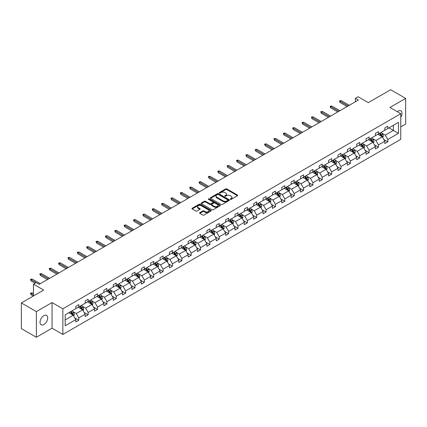 <?xml version="1.0" encoding="UTF-8"?>
<svg xmlns="http://www.w3.org/2000/svg" width="427" height="427" viewBox="0 0 427 427"><rect width="100%" height="100%" fill="white"/><g stroke="black" fill="none" stroke-linecap="round" stroke-linejoin="round"><path stroke-width="0.64" d="M230.383 199.334A0.582 0.336 0 0 0 231.21 199.334L237.471 195.721A0.833 0.48 0 0 0 237.716 195.379A0.833 0.48 0 0 0 237.471 195.043L226.865 188.915A0.833 0.48 0 0 0 225.686 188.915L219.425 192.529A0.582 0.336 0 0 0 220.252 193.009L221.058 192.54A2.669 1.537 0 0 1 224.832 192.54L225.718 193.052A2.669 1.537 0 0 1 226.497 194.141A2.669 1.537 0 0 1 225.718 195.23L224.906 195.694A0.582 0.336 0 0 0 225.728 196.169L226.54 195.705A2.669 1.537 0 0 1 230.313 195.705L231.194 196.212A2.669 1.537 0 0 1 231.978 197.301A2.669 1.537 0 0 1 231.194 198.39L230.383 198.859A0.582 0.336 0 0 0 230.383 199.334L230.383 198.859M43.858 324.541A5.434 3.138 120 0 0 47.408 319.754A5.434 3.138 120 0 0 46.575 315.398A5.434 3.138 120 0 0 43.858 315.67A5.434 3.138 120 0 0 40.309 320.458A5.434 3.138 120 0 0 41.141 324.808A5.434 3.138 120 0 0 43.858 324.541M400.756 117.308A5.434 3.138 120 0 0 400.862 110.855A5.434 3.138 120 0 0 398.145 111.121A5.434 3.138 120 0 0 397.307 111.714M400.756 126.878L405.65 124.049L405.65 98.402L390.641 89.739L368.314 102.635L358.109 96.742L355.376 98.317L355.376 101.781M36.359 337.261L52.057 328.198L52.057 302.551L36.359 311.614L36.359 337.261L21.35 328.598L21.35 302.951L43.682 290.056L33.477 284.163L33.477 295.948M36.359 311.614L21.35 302.951M199.82 212.662A0.833 0.48 0 0 0 199.574 213.004A0.833 0.48 0 0 0 199.82 213.34L202.793 215.059A0.833 0.48 0 0 0 203.973 215.059L210.927 211.045A0.833 0.48 0 0 0 211.168 210.703A0.833 0.48 0 0 0 210.927 210.367L200.322 204.245A0.833 0.48 0 0 0 199.142 204.245L192.187 208.259A0.833 0.48 0 0 0 191.947 208.595A0.833 0.48 0 0 0 192.187 208.936L195.785 211.013A0.833 0.48 0 0 0 196.959 211.013L199.937 209.294A0.833 0.48 0 0 0 200.183 208.952A0.833 0.48 0 0 0 199.937 208.616L198.155 207.586A2.231 1.286 0 0 1 197.504 206.673A2.231 1.286 0 0 1 198.875 205.483A2.231 1.286 0 0 1 201.309 205.766L208.291 209.796A2.231 1.286 0 0 1 208.942 210.703A2.231 1.286 0 0 1 207.565 211.893A2.231 1.286 0 0 1 205.136 211.616L203.973 210.943A0.833 0.48 0 0 0 202.793 210.943L199.82 212.662L199.82 213.34M33.477 284.163L36.21 282.589L39.209 284.323L358.376 100.051L355.376 98.317M52.057 302.551L62.86 308.79L400.756 113.705L400.756 139.351L62.86 334.437L62.86 308.79M405.65 98.402L389.952 107.465L400.756 113.705M221.122 204.48A0.833 0.48 0 0 0 222.296 204.48L229.251 200.466A0.833 0.48 0 0 0 229.496 200.124A0.833 0.48 0 0 0 229.251 199.788L218.645 193.661A0.833 0.48 0 0 0 217.466 193.661L210.511 197.674A0.833 0.48 0 0 0 210.271 198.016A0.833 0.48 0 0 0 210.511 198.358L221.122 204.48M208.712 199.462A0.582 0.336 0 0 1 209.305 199.542L209.305 198.849L220.086 205.077A0.833 0.48 0 0 1 220.332 205.414A0.833 0.48 0 0 1 220.086 205.755L213.137 209.769A0.833 0.48 0 0 1 211.957 209.769L201.352 203.647L204.325 201.944L204.325 201.25L201.352 202.969A0.833 0.48 0 0 0 201.106 203.305A0.833 0.48 0 0 0 201.352 203.647L201.352 202.969M204.325 201.944A0.833 0.48 0 0 1 205.504 201.944L205.504 201.25A0.833 0.48 0 0 0 204.325 201.25M205.504 201.25L209.806 203.732A0.833 0.48 0 0 0 210.986 203.732L212.961 202.59A0.833 0.48 0 0 0 213.201 202.254A0.833 0.48 0 0 0 212.961 201.912L208.483 199.329A0.582 0.336 0 0 1 209.305 198.849M65.171 314.8L75.798 308.668L75.798 306.346L78.798 304.611L78.798 306.933L85.16 303.261L85.16 300.939L88.159 299.204L88.159 301.526L94.522 297.854L94.522 295.532L97.527 293.797L97.527 296.124L103.889 292.447L103.889 290.125L106.889 288.396L106.889 290.718L113.251 287.04L113.251 284.718L116.256 282.989L116.256 285.311L122.618 281.633L122.618 279.311L125.618 277.582L125.618 279.904L131.98 276.226L131.98 273.904L134.985 272.175L134.985 274.497L141.348 270.825L141.348 268.503L144.347 266.768L144.347 269.09L150.71 265.418L150.71 263.096L153.715 261.361L153.715 263.683L160.077 260.011L160.077 257.689L163.077 255.954L163.077 258.276L169.439 254.604L169.439 252.282L172.439 250.548L172.439 252.869L178.806 249.197L178.806 246.875L181.806 245.141L181.806 247.463L188.168 243.79L188.168 241.468L191.168 239.734L191.168 242.056L197.53 238.383L197.53 236.062L200.535 234.327L200.535 236.649L206.898 232.977L206.898 230.655L209.897 228.92L209.897 231.242L216.259 227.57L216.259 225.248L219.264 223.513L219.264 225.84L225.627 222.163L225.627 219.841L228.626 218.112L228.626 220.433L234.989 216.756L234.989 214.434L237.994 212.705L237.994 215.027L244.356 211.349L244.356 209.027L247.356 207.298L247.356 209.62L253.718 205.942L253.718 203.62L256.718 201.891L256.718 204.213L263.085 200.541L263.085 198.219L266.085 196.484L266.085 198.806L272.447 195.134L272.447 192.812L275.447 191.077L275.447 193.399L281.815 189.727L281.815 187.405L284.814 185.67L284.814 187.992L291.177 184.32L291.177 181.998L294.176 180.263L294.176 182.585L300.539 178.913L300.539 176.591L303.544 174.856L303.544 177.178L309.906 173.506L309.906 171.184L312.906 169.45L312.906 171.771L319.268 168.099L319.268 165.777L322.273 164.043L322.273 166.365L328.635 162.692L328.635 160.371L331.635 158.636L331.635 160.958L337.997 157.285L337.997 154.964L341.002 153.229L341.002 155.556L347.364 151.879L347.364 149.557L350.364 147.827L350.364 150.149L356.726 146.472L356.726 144.15L359.726 142.421L359.726 144.742L366.094 141.065L366.094 138.743L369.093 137.014L369.093 139.335L375.456 135.658L375.456 133.336L378.455 131.607L378.455 133.929L384.818 130.256L384.818 127.935L387.823 126.2L387.823 128.522L398.444 122.389L398.444 133.336L387.823 139.474L387.823 141.796L384.818 143.525L384.818 141.204L378.455 144.881L378.455 147.203L375.456 148.932L375.456 146.61L369.093 150.288L369.093 152.61L366.094 154.339L366.094 152.017L359.726 155.695L359.726 158.017L356.726 159.746L356.726 157.424L350.364 161.096L350.364 163.418L347.364 165.153L347.364 162.831L341.002 166.503L341.002 168.825L337.997 170.56L337.997 168.238L331.635 171.91L331.635 174.232L328.635 175.967L328.635 173.645L322.273 177.317L322.273 179.639L319.268 181.374L319.268 179.052L312.906 182.724L312.906 185.046L309.906 186.78L309.906 184.459L303.544 188.131L303.544 190.453L300.539 192.187L300.539 189.866L294.176 193.538L294.176 195.86L291.177 197.594L291.177 195.272L284.814 198.945L284.814 201.266L281.815 203.001L281.815 200.679L275.447 204.352L275.447 206.673L272.447 208.408L272.447 206.081L266.085 209.758L266.085 212.08L263.085 213.81L263.085 211.488L256.718 215.165L256.718 217.487L253.718 219.216L253.718 216.895L247.356 220.572L247.356 222.894L244.356 224.623L244.356 222.302L237.994 225.979L237.994 228.301L234.989 230.03L234.989 227.708L228.626 231.381L228.626 233.702L225.627 235.437L225.627 233.115L219.264 236.788L219.264 239.109L216.259 240.844L216.259 238.522L209.897 242.194L209.897 244.516L206.898 246.251L206.898 243.929L200.535 247.601L200.535 249.923L197.53 251.658L197.53 249.336L191.168 253.008L191.168 255.33L188.168 257.065L188.168 254.743L181.806 258.415L181.806 260.737L178.806 262.472L178.806 260.15L172.439 263.822L172.439 266.144L169.439 267.878L169.439 265.557L163.077 269.229L163.077 271.551L160.077 273.285L160.077 270.964L153.715 274.636L153.715 276.958L150.71 278.692L150.71 276.365L144.347 280.043L144.347 282.364L141.348 284.094L141.348 281.772L134.985 285.449L134.985 287.771L131.98 289.501L131.98 287.179L125.618 290.856L125.618 293.178L122.618 294.908L122.618 292.586L116.256 296.263L116.256 298.585L113.251 300.314L113.251 297.993L106.889 301.665L106.889 303.992L103.889 305.721L103.889 303.4L97.527 307.072L97.527 309.394L94.522 311.128L94.522 308.806L88.159 312.479L88.159 314.8L85.16 316.535L85.16 314.213L78.798 317.885L78.798 320.207L75.798 321.942L75.798 319.62L65.171 325.753L65.171 314.8M78.194 307.28L82.641 309.847L76.278 313.519L72.803 311.513M76.278 313.519L78.798 317.885M82.641 309.847L85.16 314.213M75.798 308.113L76.278 308.39L78.798 306.933M87.562 301.873L92.002 304.44L85.64 308.113L82.165 306.106M85.64 308.113L88.159 312.479M92.002 304.44L94.522 308.806M85.16 302.706L85.64 302.983L88.159 301.526M96.924 296.466L101.37 299.033L95.002 302.706L91.527 300.699M95.002 302.706L97.527 307.072M101.37 299.033L103.889 303.4M94.522 297.299L95.002 297.576L97.527 296.124M106.291 291.065L110.732 293.627L104.369 297.299L100.895 295.292M104.369 297.299L106.889 301.665M110.732 293.627L113.251 297.993M103.889 291.892L104.369 292.169L106.889 290.718M115.653 285.658L120.094 288.22L113.731 291.892L110.257 289.89M113.731 291.892L116.256 296.263M120.094 288.22L122.618 292.586M113.251 286.485L113.731 286.763L116.256 285.311M125.02 280.251L129.461 282.813L123.099 286.485L119.624 284.483M123.099 286.485L125.618 290.856M129.461 282.813L131.98 287.179M122.618 281.083L123.099 281.356L125.618 279.904M134.382 274.844L138.823 277.406L132.461 281.083L128.986 279.077M132.461 281.083L134.985 285.449M138.823 277.406L141.348 281.772M131.98 275.677L132.461 275.954L134.985 274.497M143.75 269.437L148.19 271.999L141.828 275.677L138.353 273.67M141.828 275.677L144.347 280.043M148.19 271.999L150.71 276.365M141.348 270.27L141.828 270.547L144.347 269.09M153.112 264.03L157.552 266.592L151.19 270.27L147.715 268.263M151.19 270.27L153.715 274.636M157.552 266.592L160.077 270.964M150.71 264.863L151.19 265.14L153.715 263.683M162.473 258.623L166.92 261.191L160.557 264.863L157.083 262.856M160.557 264.863L163.077 269.229M166.92 261.191L169.439 265.557M160.077 259.456L160.557 259.733L163.077 258.276M171.841 253.216L176.282 255.784L169.919 259.456L166.445 257.449M169.919 259.456L172.439 263.822M176.282 255.784L178.806 260.15M169.439 254.049L169.919 254.327L172.439 252.869M181.203 247.809L185.649 250.377L179.287 254.049L175.812 252.042M179.287 254.049L181.806 258.415M185.649 250.377L188.168 254.743M178.806 248.642L179.287 248.92L181.806 247.463M190.57 242.403L195.011 244.97L188.649 248.642L185.174 246.635M188.649 248.642L191.168 253.008M195.011 244.97L197.53 249.336M188.168 243.235L188.649 243.513L191.168 242.056M199.932 236.996L204.378 239.563L198.011 243.235L194.536 241.228M198.011 243.235L200.535 247.601M204.378 239.563L206.898 243.929M197.53 237.828L198.011 238.106L200.535 236.649M209.299 231.589L213.74 234.156L207.378 237.828L203.903 235.821M207.378 237.828L209.897 242.194M213.74 234.156L216.259 238.522M206.898 232.421L207.378 232.699L209.897 231.242M218.661 226.182L223.102 228.749L216.74 232.421L213.265 230.415M216.74 232.421L219.264 236.788M223.102 228.749L225.627 233.115M216.259 227.015L216.74 227.292L219.264 225.84M228.029 220.78L232.469 223.342L226.107 227.015L222.632 225.008M226.107 227.015L228.626 231.381M232.469 223.342L234.989 227.708M225.627 221.608L226.107 221.885L228.626 220.433M237.391 215.373L241.831 217.935L235.469 221.608L231.994 219.606M235.469 221.608L237.994 225.979M241.831 217.935L244.356 222.302M234.989 216.201L235.469 216.478L237.994 215.027M246.758 209.967L251.199 212.529L244.836 216.201L241.362 214.199M244.836 216.201L247.356 220.572M251.199 212.529L253.718 216.895M244.356 210.799L244.836 211.071L247.356 209.62M256.12 204.56L260.561 207.122L254.198 210.799L250.724 208.792M254.198 210.799L256.718 215.165M260.561 207.122L263.085 211.488M253.718 205.392L254.198 205.67L256.718 204.213M265.482 199.153L269.928 201.715L263.566 205.392L260.091 203.385M263.566 205.392L266.085 209.758M269.928 201.715L272.447 206.081M263.085 199.985L263.566 200.263L266.085 198.806M274.849 193.746L279.29 196.308L272.928 199.985L269.453 197.979M272.928 199.985L275.447 204.352M279.29 196.308L281.815 200.679M272.447 194.579L272.928 194.856L275.447 193.399M284.211 188.339L288.657 190.906L282.29 194.579L278.82 192.572M282.29 194.579L284.814 198.945M288.657 190.906L291.177 195.272M281.815 189.172L282.29 189.449L284.814 187.992M293.579 182.932L298.019 185.499L291.657 189.172L288.182 187.165M291.657 189.172L294.176 193.538M298.019 185.499L300.539 189.866M291.177 183.765L291.657 184.042L294.176 182.585M302.94 177.525L307.387 180.093L301.019 183.765L297.544 181.758M301.019 183.765L303.544 188.131M307.387 180.093L309.906 184.459M300.539 178.358L301.019 178.635L303.544 177.178M312.308 172.118L316.749 174.686L310.386 178.358L306.912 176.351M310.386 178.358L312.906 182.724M316.749 174.686L319.268 179.052M309.906 172.951L310.386 173.229L312.906 171.771M321.67 166.711L326.111 169.279L319.748 172.951L316.274 170.944M319.748 172.951L322.273 177.317M326.111 169.279L328.635 173.645M319.268 167.544L319.748 167.822L322.273 166.365M331.037 161.305L335.478 163.872L329.116 167.544L325.641 165.537M329.116 167.544L331.635 171.91M335.478 163.872L337.997 168.238M328.635 162.137L329.116 162.415L331.635 160.958M340.399 155.898L344.84 158.465L338.478 162.137L335.003 160.13M338.478 162.137L341.002 166.503M344.84 158.465L347.364 162.831M337.997 156.73L338.478 157.008L341.002 155.556M349.766 150.496L354.207 153.058L347.845 156.73L344.37 154.723M347.845 156.73L350.364 161.096M354.207 153.058L356.726 157.424M347.364 151.323L347.845 151.601L350.364 150.149M359.128 145.089L363.569 147.651L357.207 151.323L353.732 149.322M357.207 151.323L359.726 155.695M363.569 147.651L366.094 152.017M356.726 145.917L357.207 146.194L359.726 144.742M368.49 139.682L372.936 142.244L366.574 145.917L363.099 143.915M366.574 145.917L369.093 150.288M372.936 142.244L375.456 146.61M366.094 140.515L366.574 140.787L369.093 139.335M377.858 134.275L382.298 136.837L375.936 140.515L372.461 138.508M375.936 140.515L378.455 144.881M382.298 136.837L384.818 141.204M375.456 135.108L375.936 135.386L378.455 133.929M388.96 127.865L393.406 130.427L385.298 135.108L381.823 133.101M385.298 135.108L387.823 139.474M398.444 133.336L393.406 130.427L393.406 125.298L398.444 122.389M52.057 328.198L62.86 334.437M384.818 129.701L385.298 129.979L387.823 128.522M65.171 319.93L73.273 315.254L68.832 312.687M73.273 315.254L75.798 319.62M383.83 139.49L387.823 141.796M374.463 144.897L378.455 147.203M365.101 150.304L369.093 152.61M355.739 155.711L359.726 158.017M346.372 161.118L350.364 163.418M337.01 166.525L341.002 168.825M327.642 171.932L331.635 174.232M318.28 177.333L322.273 179.639M308.913 182.74L312.906 185.046M299.551 188.147L303.544 190.453M290.184 193.554L294.176 195.86M280.822 198.961L284.814 201.266M271.455 204.368L275.447 206.673M262.093 209.774L266.085 212.08M252.731 215.181L256.718 217.487M243.363 220.588L247.356 222.894M234.001 225.995L237.994 228.301M224.634 231.402L228.626 233.702M215.272 236.809L219.264 239.109M205.905 242.216L209.897 244.516M196.543 247.617L200.535 249.923M187.175 253.024L191.168 255.33M177.813 258.431L181.806 260.737M168.451 263.838L172.439 266.144M159.084 269.245L163.077 271.551M149.722 274.652L153.715 276.958M140.355 280.059L144.347 282.364M130.993 285.466L134.985 287.771M121.626 290.872L125.618 293.178M112.264 296.279L116.256 298.585M102.896 301.686L106.889 303.992M93.534 307.093L97.527 309.394M84.167 312.5L88.159 314.8M74.805 317.901L78.798 320.207M230.617 199.42L231.194 199.083A2.669 1.537 0 0 0 231.978 197.995L231.978 197.301M226.497 194.141L226.497 194.829A2.669 1.537 0 0 1 225.718 195.918L225.136 196.255M237.471 195.043L237.471 195.721L226.865 189.609A0.833 0.48 0 0 0 225.686 189.609L219.659 193.089M229.251 199.788L229.251 200.466L218.645 194.354A0.833 0.48 0 0 0 217.466 194.354L210.527 198.363M227.778 200.364A0.582 0.336 0 0 0 227.778 199.889L218.469 194.515A0.582 0.336 0 0 0 217.642 194.515L216.788 195.006A2.669 1.537 0 0 0 216.009 196.094A2.669 1.537 0 0 0 216.788 197.183L223.15 200.855A2.669 1.537 0 0 0 226.924 200.855L227.778 200.364L227.778 201.058A0.582 0.336 0 0 0 227.949 200.818L227.949 200.124M216.009 196.094L216.009 196.788A2.669 1.537 0 0 0 216.788 197.877L216.788 197.183M227.778 201.058L226.924 201.549A2.669 1.537 0 0 1 223.15 201.549L216.788 197.877M205.504 201.944L209.806 204.426A0.833 0.48 0 0 0 210.986 204.426L212.961 203.284A0.833 0.48 0 0 0 213.201 202.948L213.201 202.254M209.305 199.542L220.076 205.761M214.269 206.31A2.231 1.286 0 0 0 216.697 206.588A2.231 1.286 0 0 0 218.074 205.398A2.231 1.286 0 0 0 217.423 204.49L214.962 203.071A0.833 0.48 0 0 0 213.783 203.071L211.808 204.207A0.833 0.48 0 0 0 211.568 204.549A0.833 0.48 0 0 0 211.808 204.891L214.269 206.31L214.269 207.004A2.231 1.286 0 0 0 216.697 207.282A2.231 1.286 0 0 0 218.074 206.092L218.074 205.398M211.568 204.549L211.568 205.243A0.833 0.48 0 0 0 211.808 205.579L211.808 204.891M214.269 207.004L211.808 205.579M208.942 210.703L208.942 211.397A2.231 1.286 0 0 1 207.565 212.587A2.231 1.286 0 0 1 205.136 212.31L203.973 211.637A0.833 0.48 0 0 0 202.793 211.637L199.831 213.351M197.504 206.673L197.504 207.367A2.231 1.286 0 0 0 198.155 208.28L198.155 207.586M199.927 209.299L198.155 208.28M210.917 211.05L200.322 204.933A0.833 0.48 0 0 0 199.142 204.933L192.198 208.942M382.757 137.627L383.307 136.037A2.247 1.297 -120 0 0 382.592 134.121L381.242 132.322M378.824 134.831L378.242 134.051M381.968 136.645L382.09 136.133A2.247 1.297 -120 0 0 381.45 134.777L380.099 132.978M379.539 133.304L381.023 135.284A1.148 0.662 60 0 1 381.231 135.631L382.09 136.133M379.379 133.395L380.729 135.194A2.247 1.297 60 0 1 381.29 136.256M348.202 105.923L340.025 101.204L340.025 102.453L339.486 100.895L340.025 101.204L341.109 100.58L349.286 105.304M340.025 102.453L347.124 106.547M339.486 100.895L341.109 100.58M373.39 143.034L373.945 141.444A2.247 1.297 -120 0 0 373.225 139.528L371.88 137.729M369.462 140.237L368.875 139.458M372.6 142.052L372.728 141.54A2.247 1.297 -120 0 0 372.082 140.184L370.737 138.385M370.172 138.711L371.655 140.691A1.148 0.662 60 0 1 371.864 141.038L372.728 141.54M370.017 138.802L371.362 140.6A2.247 1.297 60 0 1 371.922 141.663M364.028 148.441L364.578 146.845A2.247 1.297 -120 0 0 363.863 144.934L362.512 143.13M360.094 145.644L359.513 144.865M363.238 147.459L363.366 146.941A2.247 1.297 -120 0 0 362.72 145.591L361.37 143.792M360.81 144.118L362.293 146.098A1.148 0.662 60 0 1 362.502 146.445L363.366 146.941M360.65 144.209L362 146.007A2.247 1.297 60 0 1 362.56 147.069M338.841 111.33L330.663 106.611L330.663 107.86L330.124 106.302L330.663 106.611L331.742 105.987L339.919 110.705M330.663 107.86L337.757 111.954M330.124 106.302L331.742 105.987M329.473 116.736L321.296 112.018L321.296 113.267L320.757 111.703L321.296 112.018L322.38 111.394L330.557 116.112M321.296 113.267L328.395 117.361M320.757 111.703L322.38 111.394M354.661 153.848L355.216 152.252A2.247 1.297 -120 0 0 354.495 150.336L353.15 148.537M350.732 151.051L350.145 150.272M353.876 152.866L353.999 152.348A2.247 1.297 -120 0 0 353.353 150.998L352.008 149.199M351.442 149.525L352.926 151.505A1.148 0.662 60 0 1 353.134 151.852L353.999 152.348M351.288 149.615L352.638 151.414A2.247 1.297 60 0 1 353.198 152.476M320.111 122.143L311.934 117.425L311.934 118.674L311.395 117.11L311.934 117.425L313.012 116.801L321.189 121.519M311.934 118.674L319.028 122.768M311.395 117.11L313.012 116.801M345.299 159.255L345.849 157.659A2.247 1.297 -120 0 0 345.133 155.743L343.783 153.944M341.365 156.458L340.783 155.679M344.509 158.273L344.637 157.755A2.247 1.297 -120 0 0 343.991 156.405L342.646 154.606M342.08 154.932L343.564 156.912A1.148 0.662 60 0 1 343.772 157.259L344.637 157.755M341.926 155.022L343.271 156.821A2.247 1.297 60 0 1 343.831 157.883M310.744 127.55L302.572 122.832L302.572 124.076L302.028 122.517L302.572 122.832L303.65 122.207L311.827 126.926M302.572 124.076L309.666 128.175M302.028 122.517L303.65 122.207M335.932 164.662L336.487 163.066A2.247 1.297 -120 0 0 335.766 161.15L334.421 159.351M332.003 161.865L331.416 161.086M335.147 163.68L335.27 163.162A2.247 1.297 -120 0 0 334.629 161.812L333.279 160.013M332.713 160.338L334.197 162.319A1.148 0.662 60 0 1 334.405 162.666L335.27 163.162M332.558 160.429L333.909 162.228A2.247 1.297 60 0 1 334.469 163.29M301.382 132.957L293.205 128.239L293.205 129.482L292.666 127.924L293.205 128.239L294.288 127.614L302.46 132.333M293.205 129.482L300.298 133.582M292.666 127.924L294.288 127.614M326.57 170.069L327.119 168.473A2.247 1.297 -120 0 0 326.404 166.557L325.054 164.758M322.636 167.272L322.054 166.493M325.78 169.087L325.908 168.569A2.247 1.297 -120 0 0 325.262 167.219L323.917 165.42M323.351 165.745L324.835 167.72A1.148 0.662 60 0 1 325.043 168.073L325.908 168.569M323.196 165.831L324.541 167.635A2.247 1.297 60 0 1 325.102 168.697M292.015 138.364L283.843 133.646L283.843 134.889L283.298 133.331L283.843 133.646L284.921 133.021L293.098 137.74M283.843 134.889L290.936 138.988M283.298 133.331L284.921 133.021M317.202 175.476L317.757 173.88A2.247 1.297 -120 0 0 317.037 171.964L315.692 170.165M313.274 172.679L312.692 171.9M316.418 174.494L316.54 173.976A2.247 1.297 -120 0 0 315.9 172.625L314.55 170.821M313.989 171.147L315.468 173.127A1.148 0.662 60 0 1 315.676 173.479L316.54 173.976M313.829 171.238L315.179 173.036A2.247 1.297 60 0 1 315.74 174.099M282.653 143.771L274.476 139.053L274.476 140.296L273.937 138.738L274.476 139.053L275.559 138.428L283.731 143.146M274.476 140.296L281.569 144.395M273.937 138.738L275.559 138.428M307.84 180.883L308.39 179.287A2.247 1.297 -120 0 0 307.675 177.37L306.324 175.572M303.912 178.086L303.325 177.306M307.05 179.9L307.178 179.383A2.247 1.297 -120 0 0 306.533 178.027L305.188 176.228M304.622 176.554L306.106 178.534A1.148 0.662 60 0 1 306.314 178.886L307.178 179.383M304.467 176.645L305.812 178.443A2.247 1.297 60 0 1 306.372 179.505M273.285 149.178L265.114 144.454L265.114 145.703L264.575 144.145L265.114 144.454L266.192 143.835L274.369 148.553M265.114 145.703L272.207 149.802M264.575 144.145L266.192 143.835M298.478 186.289L299.028 184.694A2.247 1.297 -120 0 0 298.308 182.777L296.962 180.979M294.545 183.493L293.963 182.713M297.688 185.307L297.811 184.79A2.247 1.297 -120 0 0 297.171 183.434L295.82 181.635M295.26 181.961L296.744 183.941A1.148 0.662 60 0 1 296.952 184.288L297.811 184.79M295.1 182.051L296.45 183.85A2.247 1.297 60 0 1 297.011 184.912M263.923 154.585L255.746 149.861L255.746 151.11L255.207 149.551L255.746 149.861L256.83 149.237L265.002 153.96M255.746 151.11L262.845 155.209M255.207 149.551L256.83 149.237M289.111 191.696L289.661 190.1A2.247 1.297 -120 0 0 288.946 188.184L287.595 186.385M285.183 188.899L284.596 188.12M288.321 190.714L288.449 190.196A2.247 1.297 -120 0 0 287.803 188.841L286.458 187.042M285.893 187.368L287.376 189.348A1.148 0.662 60 0 1 287.584 189.695L288.449 190.196M285.738 187.458L287.083 189.257A2.247 1.297 60 0 1 287.643 190.319M254.561 159.992L246.384 155.268L246.384 156.517L245.845 154.958L246.384 155.268L247.463 154.643L255.64 159.367M246.384 156.517L253.478 160.616M245.845 154.958L247.463 154.643M279.749 197.098L280.299 195.507A2.247 1.297 -120 0 0 279.584 193.591L278.233 191.792M275.815 194.306L275.234 193.522M278.959 196.121L279.087 195.603A2.247 1.297 -120 0 0 278.441 194.248L277.091 192.449M276.531 192.774L278.014 194.755A1.148 0.662 60 0 1 278.223 195.102L279.087 195.603M276.37 192.865L277.721 194.664A2.247 1.297 60 0 1 278.281 195.726M245.194 165.398L237.017 160.675L237.017 161.924L236.478 160.365L237.017 160.675L238.101 160.05L246.278 164.774M237.017 161.924L244.116 166.018M236.478 160.365L238.101 160.05M270.382 202.505L270.937 200.914A2.247 1.297 -120 0 0 270.216 198.998L268.871 197.199M266.453 199.713L265.866 198.929M269.592 201.523L269.72 201.01A2.247 1.297 -120 0 0 269.074 199.655L267.729 197.856M267.163 198.181L268.647 200.162A1.148 0.662 60 0 1 268.855 200.509L269.72 201.01M267.008 198.272L268.353 200.071A2.247 1.297 60 0 1 268.914 201.133M235.832 170.8L227.655 166.082L227.655 167.331L227.116 165.772L227.655 166.082L228.733 165.457L236.91 170.181M227.655 167.331L234.749 171.424M227.116 165.772L228.733 165.457M261.02 207.912L261.57 206.321A2.247 1.297 -120 0 0 260.854 204.405L259.504 202.606M257.086 205.115L256.504 204.336M260.23 206.93L260.358 206.417A2.247 1.297 -120 0 0 259.712 205.061L258.362 203.263M257.801 203.588L259.285 205.568A1.148 0.662 60 0 1 259.493 205.915L260.358 206.417M257.641 203.679L258.992 205.478A2.247 1.297 60 0 1 259.552 206.54M226.465 176.207L218.288 171.489L218.288 172.738L217.749 171.179L218.288 171.489L219.371 170.864L227.548 175.588M218.288 172.738L225.387 176.831M217.749 171.179L219.371 170.864M251.652 213.319L252.208 211.728A2.247 1.297 -120 0 0 251.487 209.812L250.142 208.013M247.724 210.522L247.137 209.742M250.868 212.336L250.991 211.824A2.247 1.297 -120 0 0 250.35 210.468L249 208.67M248.434 208.995L249.918 210.975A1.148 0.662 60 0 1 250.126 211.322L250.991 211.824M248.279 209.086L249.63 210.885A2.247 1.297 60 0 1 250.19 211.947M217.103 181.614L208.926 176.895L208.926 178.144L208.387 176.586L208.926 176.895L210.004 176.271L218.181 180.989M208.926 178.144L216.019 182.238M208.387 176.586L210.004 176.271M242.29 218.725L242.84 217.129A2.247 1.297 -120 0 0 242.125 215.219L240.775 213.415M238.357 215.929L237.775 215.149M241.501 217.743L241.629 217.226A2.247 1.297 -120 0 0 240.983 215.875L239.638 214.076M239.072 214.402L240.556 216.382A1.148 0.662 60 0 1 240.764 216.729L241.629 217.226M238.917 214.493L240.262 216.292A2.247 1.297 60 0 1 240.823 217.354M207.735 187.021L199.564 182.302L199.564 183.551L199.019 181.987L199.564 182.302L200.642 181.678L208.819 186.396M199.564 183.551L206.657 187.645M199.019 181.987L200.642 181.678M232.923 224.132L233.478 222.536A2.247 1.297 -120 0 0 232.758 220.62L231.413 218.821M228.995 221.335L228.408 220.556M232.139 223.15L232.261 222.632A2.247 1.297 -120 0 0 231.621 221.282L230.27 219.483M229.71 219.809L231.188 221.789A1.148 0.662 60 0 1 231.397 222.136L232.261 222.632M229.55 219.9L230.9 221.698A2.247 1.297 60 0 1 231.461 222.761M198.374 192.428L190.196 187.709L190.196 188.958L189.657 187.394L190.196 187.709L191.28 187.085L199.452 191.803M190.196 188.958L197.29 193.052M189.657 187.394L191.28 187.085M223.561 229.539L224.111 227.943A2.247 1.297 -120 0 0 223.396 226.027L222.045 224.228M219.627 226.742L219.046 225.963M222.771 228.557L222.899 228.039A2.247 1.297 -120 0 0 222.253 226.689L220.908 224.89M220.343 225.216L221.826 227.196A1.148 0.662 60 0 1 222.035 227.543L222.899 228.039M220.188 225.307L221.533 227.105A2.247 1.297 60 0 1 222.093 228.167M189.006 197.834L180.834 193.116L180.834 194.36L180.29 192.801L180.834 193.116L181.913 192.492L190.09 197.21M180.834 194.36L187.928 198.459M180.29 192.801L181.913 192.492M214.194 234.946L214.749 233.35A2.247 1.297 -120 0 0 214.028 231.434L212.683 229.635M210.265 232.149L209.684 231.37M213.409 233.964L213.532 233.446A2.247 1.297 -120 0 0 212.892 232.096L211.541 230.297M210.981 230.623L212.459 232.603A1.148 0.662 60 0 1 212.673 232.95L213.532 233.446M210.821 230.713L212.171 232.512A2.247 1.297 60 0 1 212.731 233.574M179.644 203.241L171.467 198.523L171.467 199.767L170.928 198.208L171.467 198.523L172.551 197.898L180.722 202.617M171.467 199.767L178.566 203.866M170.928 198.208L172.551 197.898M204.832 240.353L205.382 238.757A2.247 1.297 -120 0 0 204.666 236.841L203.316 235.042M200.903 237.556L200.316 236.777M204.042 239.371L204.17 238.853A2.247 1.297 -120 0 0 203.524 237.503L202.179 235.704M201.613 236.03L203.097 238.004A1.148 0.662 60 0 1 203.305 238.357L204.17 238.853M201.459 236.115L202.804 237.919A2.247 1.297 60 0 1 203.364 238.981M170.282 208.648L162.105 203.93L162.105 205.173L161.566 203.615L162.105 203.93L163.183 203.305L171.36 208.024M162.105 205.173L169.199 209.273M161.566 203.615L163.183 203.305M195.47 245.76L196.02 244.164A2.247 1.297 -120 0 0 195.299 242.248L193.954 240.449M191.536 242.963L190.954 242.184M194.68 244.778L194.803 244.26A2.247 1.297 -120 0 0 194.162 242.91L192.812 241.106M192.251 241.431L193.735 243.411A1.148 0.662 60 0 1 193.943 243.764L194.803 244.26M192.091 241.522L193.442 243.321A2.247 1.297 60 0 1 194.002 244.383M160.915 214.055L152.738 209.337L152.738 210.58L152.199 209.022L152.738 209.337L153.821 208.712L161.998 213.431M152.738 210.58L159.837 214.68M152.199 209.022L153.821 208.712M186.103 251.167L186.658 249.571A2.247 1.297 -120 0 0 185.937 247.655L184.592 245.856M182.174 248.37L181.587 247.591M185.313 250.185L185.441 249.667A2.247 1.297 -120 0 0 184.795 248.311L183.45 246.512M182.884 246.838L184.368 248.818A1.148 0.662 60 0 1 184.576 249.171L185.441 249.667M182.729 246.929L184.074 248.727A2.247 1.297 60 0 1 184.635 249.79M151.553 219.462L143.376 214.738L143.376 215.987L142.837 214.429L143.376 214.738L144.454 214.119L152.631 218.837M143.376 215.987L150.469 220.086M142.837 214.429L144.454 214.119M176.741 256.574L177.29 254.978A2.247 1.297 -120 0 0 176.575 253.062L175.225 251.263M172.807 253.777L172.225 252.997M175.951 255.592L176.079 255.074A2.247 1.297 -120 0 0 175.433 253.718L174.083 251.919M173.522 252.245L175.006 254.225A1.148 0.662 60 0 1 175.214 254.572L176.079 255.074M173.362 252.336L174.712 254.134A2.247 1.297 60 0 1 175.273 255.197M142.186 224.869L134.009 220.145L134.009 221.394L133.47 219.836L134.009 220.145L135.092 219.521L143.269 224.244M134.009 221.394L141.107 225.493M133.47 219.836L135.092 219.521M167.373 261.981L167.928 260.385A2.247 1.297 -120 0 0 167.208 258.468L165.863 256.67M163.445 259.184L162.858 258.404M166.589 260.998L166.711 260.481A2.247 1.297 -120 0 0 166.066 259.125L164.721 257.326M164.155 257.652L165.639 259.632A1.148 0.662 60 0 1 165.847 259.979L166.711 260.481M164 257.743L165.345 259.541A2.247 1.297 60 0 1 165.906 260.603M132.824 230.276L124.647 225.552L124.647 226.801L124.108 225.242L124.647 225.552L125.725 224.928L133.902 229.651M124.647 226.801L131.74 230.9M124.108 225.242L125.725 224.928M158.011 267.382L158.561 265.791A2.247 1.297 -120 0 0 157.846 263.875L156.495 262.077M154.078 264.591L153.496 263.806M157.221 266.405L157.349 265.888A2.247 1.297 -120 0 0 156.704 264.532L155.353 262.733M154.793 263.059L156.277 265.039A1.148 0.662 60 0 1 156.485 265.386L157.349 265.888M154.638 263.149L155.983 264.948A2.247 1.297 60 0 1 156.544 266.01M123.456 235.683L115.285 230.959L115.285 232.208L114.74 230.649L115.285 230.959L116.363 230.334L124.54 235.058M115.285 232.208L122.378 236.302M114.74 230.649L116.363 230.334M148.644 272.789L149.199 271.198A2.247 1.297 -120 0 0 148.479 269.282L147.134 267.483M144.716 269.997L144.129 269.213M147.859 271.807L147.982 271.294A2.247 1.297 -120 0 0 147.342 269.939L145.991 268.14M145.426 268.466L146.909 270.446A1.148 0.662 60 0 1 147.118 270.793L147.982 271.294M145.271 268.556L146.621 270.355A2.247 1.297 60 0 1 147.182 271.417M114.094 241.084L105.917 236.366L105.917 237.615L105.378 236.056L105.917 236.366L106.996 235.741L115.173 240.465M105.917 237.615L113.011 241.709M105.378 236.056L106.996 235.741M139.282 278.196L139.832 276.605A2.247 1.297 -120 0 0 139.117 274.689L137.766 272.89M135.348 275.399L134.767 274.62M138.492 277.214L138.62 276.701A2.247 1.297 -120 0 0 137.974 275.346L136.629 273.547M136.064 273.872L137.547 275.853A1.148 0.662 60 0 1 137.756 276.2L138.62 276.701M135.909 273.963L137.254 275.762A2.247 1.297 60 0 1 137.814 276.824M104.727 246.491L96.555 241.773L96.555 243.022L96.011 241.463L96.555 241.773L97.634 241.148L105.811 245.872M96.555 243.022L103.649 247.116M96.011 241.463L97.634 241.148M129.915 283.603L130.47 282.012A2.247 1.297 -120 0 0 129.749 280.096L128.404 278.297M125.986 280.806L125.399 280.027M129.13 282.621L129.253 282.108A2.247 1.297 -120 0 0 128.612 280.752L127.262 278.954M126.702 279.279L128.18 281.26A1.148 0.662 60 0 1 128.388 281.606L129.253 282.108M126.541 279.37L127.892 281.169A2.247 1.297 60 0 1 128.452 282.231M95.365 251.898L87.188 247.18L87.188 248.429L86.649 246.87L87.188 247.18L88.272 246.555L96.443 251.273M87.188 248.429L94.282 252.522M86.649 246.87L88.272 246.555M120.553 289.01L121.103 287.414A2.247 1.297 -120 0 0 120.387 285.503L119.037 283.704M116.624 286.213L116.037 285.433M119.763 288.028L119.891 287.51A2.247 1.297 -120 0 0 119.245 286.159L117.9 284.361M117.334 284.686L118.818 286.666A1.148 0.662 60 0 1 119.026 287.013L119.891 287.51M117.179 284.777L118.525 286.576A2.247 1.297 60 0 1 119.085 287.638M85.998 257.305L77.826 252.587L77.826 253.835L77.282 252.272L77.826 252.587L78.904 251.962L87.081 256.68M77.826 253.835L84.92 257.929M77.282 252.272L78.904 251.962M111.185 294.416L111.741 292.821A2.247 1.297 -120 0 0 111.02 290.904L109.675 289.106M107.257 291.62L106.675 290.84M110.401 293.434L110.524 292.917A2.247 1.297 -120 0 0 109.883 291.566L108.533 289.768M107.972 290.093L109.456 292.073A1.148 0.662 60 0 1 109.664 292.42L110.524 292.917M107.812 290.184L109.163 291.983A2.247 1.297 60 0 1 109.723 293.045M76.636 262.712L68.459 257.993L68.459 259.242L67.92 257.678L68.459 257.993L69.542 257.369L77.714 262.087M68.459 259.242L75.558 263.336M67.92 257.678L69.542 257.369M101.823 299.823L102.373 298.227A2.247 1.297 -120 0 0 101.658 296.311L100.308 294.513M97.895 297.027L97.308 296.247M101.034 298.841L101.162 298.324A2.247 1.297 -120 0 0 100.516 296.973L99.171 295.174M98.605 295.5L100.089 297.48A1.148 0.662 60 0 1 100.297 297.827L101.162 298.324M98.45 295.591L99.795 297.389A2.247 1.297 60 0 1 100.356 298.452M67.274 268.119L59.097 263.4L59.097 264.644L58.558 263.085L59.097 263.4L60.175 262.776L68.352 267.494M59.097 264.644L66.19 268.743M58.558 263.085L60.175 262.776M92.462 305.23L93.011 303.634A2.247 1.297 -120 0 0 92.296 301.718L90.946 299.919M88.528 302.433L87.946 301.654M91.672 304.248L91.794 303.73A2.247 1.297 -120 0 0 91.154 302.38L89.803 300.581M89.243 300.907L90.727 302.887A1.148 0.662 60 0 1 90.935 303.234L91.794 303.73M89.083 300.998L90.433 302.796A2.247 1.297 60 0 1 90.994 303.859M57.907 273.526L49.729 268.807L49.729 270.051L49.19 268.492L49.729 268.807L50.813 268.183L58.99 272.901M49.729 270.051L56.828 274.15M49.19 268.492L50.813 268.183M83.094 310.637L83.649 309.041A2.247 1.297 -120 0 0 82.929 307.125L81.584 305.326M79.166 307.84L78.579 307.061M82.304 309.655L82.432 309.137A2.247 1.297 -120 0 0 81.787 307.787L80.441 305.988M79.876 306.314L81.36 308.289A1.148 0.662 60 0 1 81.568 308.641L82.432 309.137M79.721 306.399L81.066 308.203A2.247 1.297 60 0 1 81.626 309.265M48.545 278.932L40.368 274.214L40.368 275.458L39.828 273.899L40.368 274.214L41.446 273.59L49.623 278.308M40.368 275.458L47.461 279.557M39.828 273.899L41.446 273.59M73.732 316.044L74.282 314.448A2.247 1.297 -120 0 0 73.567 312.532L72.216 310.733M69.798 313.247L69.217 312.468M72.942 315.062L73.07 314.544A2.247 1.297 -120 0 0 72.425 313.194L71.074 311.39M70.514 311.715L71.998 313.696A1.148 0.662 60 0 1 72.206 314.048L73.07 314.544M70.354 311.806L71.704 313.605A2.247 1.297 60 0 1 72.264 314.667M31 294.731L30.461 293.168L32.084 292.858L31 293.482L31 294.731L33.295 296.055M30.461 293.168L33.477 294.908M32.084 292.858L33.477 293.664M36.178 282.605L31 279.621L31 280.865L30.461 279.306L31 279.621L32.084 278.996L40.261 283.715M31 280.865L35.094 283.229M30.461 279.306L32.084 278.996M231.194 199.083L231.194 198.39M224.906 196.169L224.906 195.694M225.718 195.918L225.718 195.23M219.425 193.009L219.425 192.529M225.686 189.609L225.686 188.915M226.865 189.609L226.865 188.915M210.511 198.358L210.511 197.674M217.466 194.354L217.466 193.661M218.645 194.354L218.645 193.661M223.15 201.549L223.15 200.855M226.924 201.549L226.924 200.855M209.806 204.426L209.806 203.732M210.986 204.426L210.986 203.732M212.961 203.284L212.961 202.59M220.086 205.755L220.086 205.077M202.793 211.637L202.793 210.943M203.973 211.637L203.973 210.943M205.136 212.31L205.136 211.616M199.937 209.294L199.937 208.616M192.187 208.936L192.187 208.259M199.142 204.933L199.142 204.245M200.322 204.933L200.322 204.245M210.927 211.045L210.927 210.367M382.138 136.747L383.291 136.08M381.45 134.777L382.592 134.121M380.089 135.562L380.729 135.194M372.771 142.154L373.929 141.486M372.082 140.184L373.225 139.528M370.727 140.969L371.362 140.6M363.409 147.561L364.562 146.893M362.72 145.591L363.863 144.934M361.359 146.376L362 146.007M354.042 152.967L355.2 152.3M353.353 150.998L354.495 150.336M351.997 151.782L352.638 151.414M344.68 158.369L345.833 157.702M343.991 156.405L345.133 155.743M342.63 157.189L343.271 156.821M335.312 163.776L336.471 163.109M334.629 161.812L335.766 161.15M333.268 162.596L333.909 162.228M325.95 169.183L327.109 168.516M325.262 167.219L326.404 166.557M323.901 168.003L324.541 167.635M316.588 174.59L317.741 173.922M315.9 172.625L317.037 171.964M314.539 173.41L315.179 173.036M307.221 179.997L308.379 179.329M306.533 178.027L307.675 177.37M305.172 178.817L305.812 178.443M297.859 185.403L299.012 184.736M297.171 183.434L298.308 182.777M295.81 184.224L296.45 183.85M288.492 190.81L289.65 190.143M287.803 188.841L288.946 188.184M286.442 189.625L287.083 189.257M279.13 196.217L280.283 195.55M278.441 194.248L279.584 193.591M277.08 195.032L277.721 194.664M269.763 201.624L270.921 200.957M269.074 199.655L270.216 198.998M267.718 200.439L268.353 200.071M260.401 207.031L261.554 206.364M259.712 205.061L260.854 204.405M258.351 205.846L258.992 205.478M251.033 212.438L252.192 211.771M250.35 210.468L251.487 209.812M248.989 211.253L249.63 210.885M241.671 217.845L242.824 217.178M240.983 215.875L242.125 215.219M239.622 216.66L240.262 216.292M232.309 223.252L233.462 222.584M231.621 221.282L232.758 220.62M230.26 222.067L230.9 221.698M222.942 228.653L224.1 227.986M222.253 226.689L223.396 226.027M220.892 227.474L221.533 227.105M213.58 234.06L214.733 233.393M212.892 232.096L214.028 231.434M211.53 232.88L212.171 232.512M204.213 239.467L205.371 238.8M203.524 237.503L204.666 236.841M202.163 238.287L202.804 237.919M194.851 244.874L196.004 244.207M194.162 242.91L195.299 242.248M192.801 243.694L193.442 243.321M185.483 250.281L186.642 249.614M184.795 248.311L185.937 247.655M183.439 249.101L184.074 248.727M176.121 255.688L177.274 255.02M175.433 253.718L176.575 253.062M174.072 254.508L174.712 254.134M166.754 261.094L167.912 260.427M166.066 259.125L167.208 258.468M164.71 259.91L165.345 259.541M157.392 266.501L158.545 265.834M156.704 264.532L157.846 263.875M155.343 265.316L155.983 264.948M148.025 271.908L149.183 271.241M147.342 269.939L148.479 269.282M145.981 270.723L146.621 270.355M138.663 277.315L139.821 276.648M137.974 275.346L139.117 274.689M136.613 276.13L137.254 275.762M129.301 282.722L130.454 282.055M128.612 280.752L129.749 280.096M127.251 281.537L127.892 281.169M119.934 288.129L121.092 287.462M119.245 286.159L120.387 285.503M117.884 286.944L118.525 286.576M110.572 293.536L111.725 292.869M109.883 291.566L111.02 290.904M108.522 292.351L109.163 291.983M101.204 298.937L102.363 298.27M100.516 296.973L101.658 296.311M99.155 297.758L99.795 297.389M91.842 304.344L92.995 303.677M91.154 302.38L92.296 301.718M89.793 303.165L90.433 302.796M82.475 309.751L83.633 309.084M81.787 307.787L82.929 307.125M80.431 308.572L81.066 308.203M73.113 315.158L74.266 314.491M72.425 313.194L73.567 312.532M71.063 313.978L71.704 313.605"/></g></svg>

